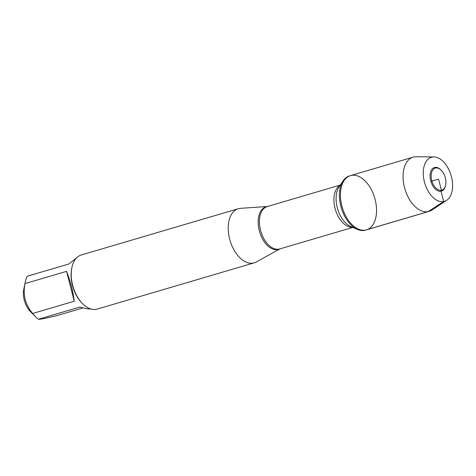 <?xml version="1.0" encoding="UTF-8"?>
<svg xmlns="http://www.w3.org/2000/svg" width="476" height="476" viewBox="0 0 476 476"><rect width="100%" height="100%" fill="white"/><g stroke="black" fill="none" stroke-linecap="round" stroke-linejoin="round"><path stroke-width="0.71" d="M364.545 230.366A28.268 16.898 73.6 0 0 365.461 230.14L366.478 229.843A28.268 16.898 -106.4 0 1 365.562 230.063A28.268 16.898 -106.4 0 1 342.065 206.739A28.268 16.898 -106.4 0 1 350.497 175.602A28.268 16.898 -106.4 0 1 374.695 197.951A28.268 16.898 -106.4 0 1 366.478 229.843A28.268 16.898 73.6 0 1 342.28 207.494A28.268 16.898 73.6 0 1 350.497 175.602L349.485 175.906A28.268 16.898 73.6 0 0 343.071 180.916A28.268 16.898 73.6 0 0 341.262 207.798A28.268 16.898 73.6 0 0 357.357 229.408A28.268 16.898 73.6 0 0 364.545 230.366M83.104 307.901L56.579 315.713C45.72 318.313 39.669 319.497 38.419 319.265A27.078 16.184 -106.4 0 1 35.462 316.695L30.41 311.56A17.547 10.484 -106.4 0 1 23.8 289.122L25.264 282.06A27.078 16.184 -106.4 0 1 27.293 276.229L68.847 263.99L76.452 257.998M35.462 316.695A27.078 16.184 -106.4 0 1 32.713 313.458C25.335 304.92 22.759 294.965 24.99 283.601A27.078 16.184 -106.4 0 1 25.264 282.06M238.274 208.726L81.277 254.975A28.209 16.856 73.6 0 0 71.882 267.548L71.709 268.381A27.078 16.184 73.6 0 0 81.908 303.016L82.509 303.623A28.209 16.856 73.6 0 0 96.301 309.317A28.209 16.856 73.6 0 0 97.217 309.091L254.22 262.841A28.209 16.856 -106.4 0 1 230.075 240.547A28.209 16.856 -106.4 0 1 238.274 208.726A28.209 16.856 -106.4 0 1 239.19 208.506A28.209 16.856 -106.4 0 1 240.469 208.333L267.53 206.489M32.713 313.458L74.268 301.219C72.846 290.556 70.275 280.602 66.545 271.362L24.99 283.601M91.118 309.067C88.06 309.043 84.341 308.359 79.974 307.026L38.419 319.265M280.013 248.865L256.272 261.984A28.209 16.856 -106.4 0 1 254.22 262.841M71.882 267.548A28.209 16.856 73.6 0 0 82.509 303.623M66.545 271.362L74.268 301.219M446.696 200.283L431.916 210.077A28.268 16.898 -106.4 0 1 429.114 211.386A28.268 16.898 -106.4 0 1 404.921 189.043A28.268 16.898 -106.4 0 1 413.138 157.151A28.268 16.898 -106.4 0 1 414.055 156.925A28.268 16.898 -106.4 0 1 416.202 156.735L433.933 156.955A22.961 13.721 -106.4 0 1 451.093 175.442A22.961 13.721 -106.4 0 1 446.696 200.283A22.961 13.721 -106.4 0 1 425.205 184.581A22.961 13.721 -106.4 0 1 432.19 157.11A22.961 13.721 -106.4 0 1 433.933 156.955M435.659 167.998A11.519 6.884 73.6 0 0 433.684 185.164A11.519 6.884 73.6 0 0 445.637 185.057A11.519 6.884 73.6 0 0 441.294 170.319A11.519 6.884 73.6 0 0 435.659 167.998M445.637 185.057L445.512 185.646A12.316 7.36 -106.4 0 1 432.738 185.759A12.316 7.36 -106.4 0 1 434.85 167.409A12.316 7.36 -106.4 0 1 440.877 169.896L441.294 170.319M430.869 181.398L438.545 179.137L441.425 190.281L441.014 191.233L443.674 201.526L428.198 211.612L365.562 230.063M279.989 248.877A22.223 13.28 -106.4 0 1 277.913 249.585A22.223 13.28 -106.4 0 1 259.283 230.652A22.223 13.28 -106.4 0 1 266.798 206.602A22.223 13.28 -106.4 0 1 267.5 206.495M340.322 185.045L267.28 206.56A22.086 13.203 73.6 0 0 260.687 230.89A22.086 13.203 73.6 0 0 279.049 249.115A22.086 13.203 73.6 0 0 279.763 248.942L352.805 227.421M352.52 227.302A22.086 13.203 -106.4 0 1 335.372 209.529A22.086 13.203 -106.4 0 1 340.15 185.301M343.071 180.916L339.096 186.895A23.11 13.81 73.6 0 0 337.615 208.869A23.11 13.81 73.6 0 0 350.77 226.534L357.357 229.408M413.138 157.151L350.497 175.602M429.114 211.386L366.478 229.843"/></g></svg>
